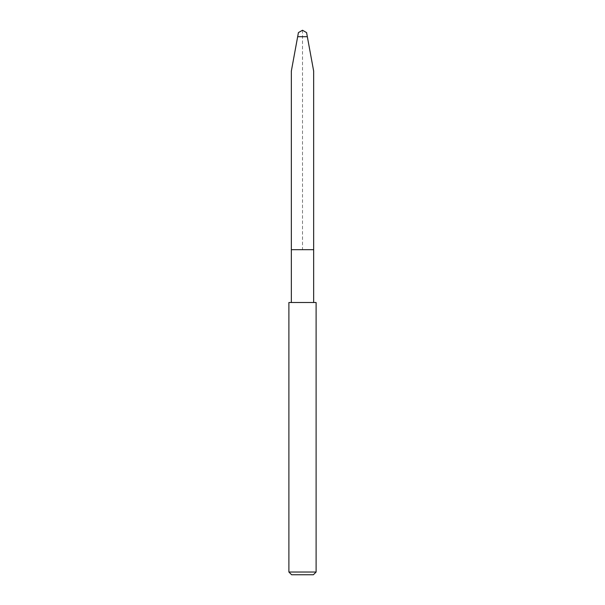 <?xml version="1.0" encoding="UTF-8"?>
<svg xmlns="http://www.w3.org/2000/svg" width="605" height="605" viewBox="0 0 605 605"><rect width="100%" height="100%" fill="white"/><g stroke="black" fill="none" stroke-linecap="round" stroke-linejoin="round"><path stroke-width="0.45" stroke-dasharray="3.02 2.27" d="M313.662 249.684L291.338 249.684L313.662 249.684M298.416 32.609L291.338 71.087L297.668 36.693L307.332 36.693L313.662 71.087M291.338 302.5L313.662 302.5L291.338 302.5M288.887 302.5L316.113 302.5M316.113 572.027L288.887 572.027M313.39 574.75L291.61 574.75M291.338 249.684L302.5 249.684L302.5 30.25"/><path stroke-width="0.91" d="M306.584 32.609L302.5 30.25L298.416 32.609L297.668 36.693L307.332 36.693L306.584 32.609L313.662 71.087L313.662 302.5M302.5 30.25L298.416 32.609L291.338 71.087L291.338 249.684L313.662 249.684L291.338 249.684L291.338 302.5M316.113 302.5L288.887 302.5L288.887 572.027L316.113 572.027L316.113 302.5M288.887 572.027L291.61 574.75L313.39 574.75L316.113 572.027M291.338 71.087L291.338 249.684"/></g></svg>
